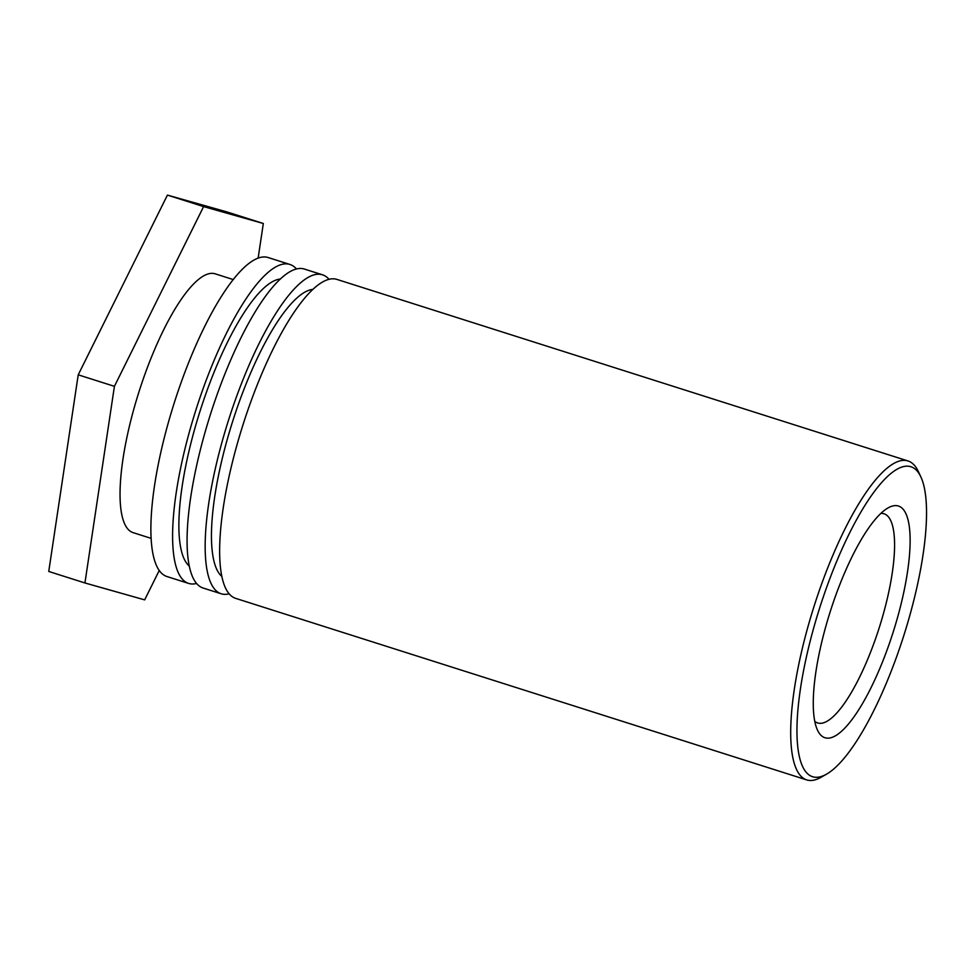 <?xml version="1.0" encoding="UTF-8"?>
<svg xmlns="http://www.w3.org/2000/svg" width="975" height="975" viewBox="0 0 975 975"><rect width="100%" height="100%" fill="white"/><g stroke="black" fill="none" stroke-linecap="round" stroke-linejoin="round"><path stroke-width="1.46" d="M819.098 609.765A162.593 44.265 -72.4 0 1 920.9 476.994A162.593 44.265 -72.4 0 1 903.91 635.237A162.593 44.265 -72.4 0 1 826.41 774.235A162.593 44.265 -72.4 0 1 819.098 609.765M920.9 476.994L918.279 471.4A167.334 45.557 107.6 0 0 908.066 460.98A167.334 45.557 107.6 0 0 907.688 460.858A167.334 45.557 107.6 0 0 813.516 608.034A167.334 45.557 107.6 0 0 806.678 779.902A167.334 45.557 107.6 0 0 821.035 777.294L826.41 774.235M829.859 612.812A121.546 33.101 107.6 0 0 817.477 730.092A121.546 33.101 107.6 0 0 893.258 631.849A121.546 33.101 107.6 0 0 888.115 507.878A121.546 33.101 107.6 0 0 829.859 612.812M908.066 460.98L337.009 279.435A167.334 45.557 107.6 0 0 336.631 279.313A167.334 45.557 107.6 0 0 242.678 425.783A167.334 45.557 107.6 0 0 235.621 598.357L806.678 779.902M880.839 513.447A109.712 29.872 -72.4 0 1 884.106 513.813A109.712 29.872 -72.4 0 1 879.621 626.511A109.712 29.872 -72.4 0 1 817.623 722.926A109.712 29.872 -72.4 0 1 814.747 721.342M221.764 576.359A151.539 41.267 -72.4 0 1 232.525 421.797A151.539 41.267 -72.4 0 1 312.987 289.392M229.088 593.824A167.334 45.557 -72.4 0 1 221.142 593.763A167.334 45.557 -72.4 0 1 228.199 421.188A167.334 45.557 -72.4 0 1 322.152 274.718A167.334 45.557 -72.4 0 1 322.542 274.828A167.334 45.557 -72.4 0 1 329.062 279.362M322.542 274.828L304.444 269.076A167.334 45.557 107.6 0 0 304.066 268.966A167.334 45.557 107.6 0 0 210.113 415.435A167.334 45.557 107.6 0 0 203.056 588.01L221.142 593.763M189.187 566A151.539 41.267 -72.4 0 1 199.948 411.438A151.539 41.267 -72.4 0 1 280.422 279.033M196.523 583.477A167.334 45.557 -72.4 0 1 188.577 583.403A167.334 45.557 -72.4 0 1 195.634 410.828A167.334 45.557 -72.4 0 1 289.587 264.359A167.334 45.557 -72.4 0 1 289.965 264.481A167.334 45.557 -72.4 0 1 296.498 269.002M289.965 264.481L268.259 257.571A167.334 45.557 107.6 0 0 267.881 257.461A167.334 45.557 107.6 0 0 173.916 403.93A167.334 45.557 107.6 0 0 166.859 576.505L188.577 583.403M151.052 538.346L133.002 532.606A135.757 36.965 -72.4 0 1 138.73 392.596A135.757 36.965 -72.4 0 1 214.951 273.756A135.757 36.965 -72.4 0 1 215.268 273.853L233.305 279.593M159.217 570.533L144.666 599.869L84.935 582.965L114.416 386.332L203.604 206.603L263.323 223.494L258.131 258.18M263.323 223.494L227.138 211.989L167.42 195.098L78.219 374.827L48.75 571.46L84.935 582.965M78.219 374.827L114.416 386.332M167.42 195.098L203.604 206.603"/></g></svg>
